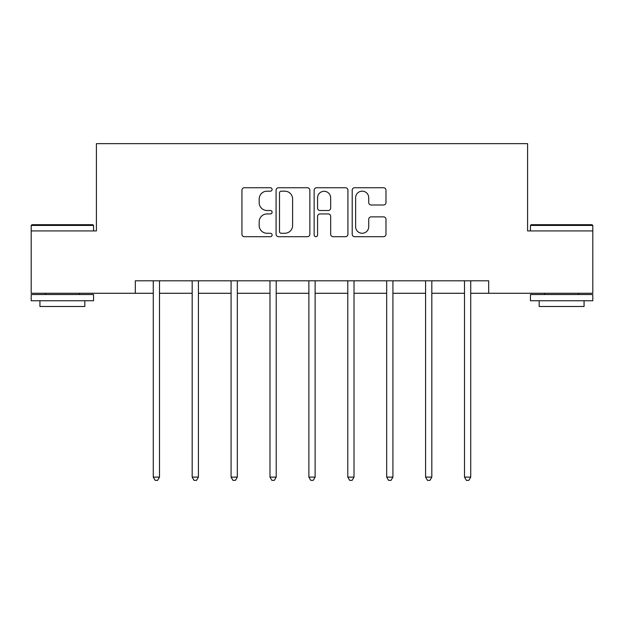 <?xml version="1.0" encoding="UTF-8"?>
<svg xmlns="http://www.w3.org/2000/svg" width="624" height="624" viewBox="0 0 624 624"><rect width="100%" height="100%" fill="white"/><g stroke="black" fill="none" stroke-linecap="round" stroke-linejoin="round"><path stroke-width="0.94" d="M272.103 189.462A1.716 1.716 0 0 0 270.387 187.746L244.382 187.746A2.449 2.449 0 0 0 241.933 190.195L241.933 234.257A2.449 2.449 0 0 0 244.382 236.699L270.387 236.699A1.716 1.716 0 0 0 272.103 234.991A1.716 1.716 0 0 0 270.387 233.275L267.025 233.275A7.831 7.831 0 0 1 259.186 225.443L259.186 221.77A7.831 7.831 0 0 1 267.025 213.938L270.387 213.938A1.716 1.716 0 0 0 272.103 212.222A1.716 1.716 0 0 0 270.387 210.506L267.025 210.506A7.831 7.831 0 0 1 259.186 202.675L259.186 199.009A7.831 7.831 0 0 1 267.025 191.17L270.387 191.17A1.716 1.716 0 0 0 272.103 189.462M383.534 205A2.449 2.449 0 0 0 385.983 202.558L385.983 190.195A2.449 2.449 0 0 0 383.534 187.746L354.65 187.746A2.449 2.449 0 0 0 352.209 190.195L352.209 234.257A2.449 2.449 0 0 0 354.65 236.699L383.534 236.699A2.449 2.449 0 0 0 385.983 234.257L385.983 219.32A2.449 2.449 0 0 0 383.534 216.871L371.179 216.871A2.449 2.449 0 0 0 368.729 219.32L368.729 226.73A6.544 6.544 0 0 1 362.177 233.275A6.544 6.544 0 0 1 355.633 226.73L355.633 197.722A6.544 6.544 0 0 1 362.177 191.17A6.544 6.544 0 0 1 368.729 197.722L368.729 202.558A2.449 2.449 0 0 0 371.179 205L383.534 205M135.314 293.272L31.2 293.272L31.2 230.927L96.416 230.927L96.416 143.645L527.584 143.645L527.584 230.927L592.8 230.927L592.8 293.272L488.686 293.272L488.686 280.8L135.314 280.8L135.314 293.272L153.27 293.272M309.855 190.195A2.449 2.449 0 0 0 307.414 187.746L278.522 187.746A2.449 2.449 0 0 0 276.081 190.195L276.081 234.257A2.449 2.449 0 0 0 278.522 236.699L307.414 236.699A2.449 2.449 0 0 0 309.855 234.257L309.855 190.195M316.586 187.746L345.478 187.746A2.449 2.449 0 0 1 347.919 190.195L347.919 234.257A2.449 2.449 0 0 1 345.478 236.699L333.115 236.699A2.449 2.449 0 0 1 330.665 234.257L330.665 216.388A2.449 2.449 0 0 0 328.216 213.938L320.018 213.938A2.449 2.449 0 0 0 317.569 216.388L317.569 234.991A1.716 1.716 0 0 1 315.853 236.699A1.716 1.716 0 0 1 314.145 234.991L314.145 190.195A2.449 2.449 0 0 1 316.586 187.746M159.502 293.272L192.176 293.272M198.409 293.272L231.075 293.272M237.315 293.272L269.981 293.272M276.214 293.272L308.88 293.272M315.12 293.272L347.786 293.272M354.019 293.272L386.685 293.272M392.925 293.272L425.591 293.272M431.824 293.272L464.498 293.272M470.73 293.272L488.686 293.272M281.221 191.17A1.716 1.716 0 0 0 279.505 192.886L279.505 231.559A1.716 1.716 0 0 0 281.221 233.275L284.77 233.275A7.831 7.831 0 0 0 292.601 225.443L292.601 199.009A7.831 7.831 0 0 0 284.77 191.17L281.221 191.17M330.665 197.839A6.544 6.544 0 0 0 324.113 191.295A6.544 6.544 0 0 0 317.569 197.839L317.569 208.065A2.449 2.449 0 0 0 320.018 210.506L328.216 210.506A2.449 2.449 0 0 0 330.665 208.065L330.665 197.839M159.83 280.8L159.682 281.167A2.496 2.496 0 0 0 159.502 282.103L159.502 477.11L153.27 477.11L153.27 282.103A2.496 2.496 0 0 0 153.091 281.167L152.942 280.8M159.502 477.11L157.638 480.355L155.142 480.355L153.27 477.11M31.949 224.695L92.797 224.695L93.545 225.443L31.2 225.443L31.949 224.695M62.369 300.752L31.2 300.752L31.2 294.52L93.545 294.52L93.545 300.752L62.369 300.752M84.817 300.752L84.817 306.485L39.928 306.485L39.928 300.752M531.203 224.695L592.051 224.695L592.8 225.443L530.455 225.443L531.203 224.695M561.631 300.752L530.455 300.752L530.455 294.52L592.8 294.52L592.8 300.752L561.631 300.752M584.072 300.752L584.072 306.485L539.183 306.485L539.183 300.752M198.736 280.8L198.588 281.167A2.496 2.496 0 0 0 198.409 282.103L198.409 477.11L192.176 477.11L192.176 282.103A2.496 2.496 0 0 0 191.997 281.167L191.849 280.8M198.409 477.11L196.537 480.355L194.041 480.355L192.176 477.11M237.635 280.8L237.494 281.167A2.496 2.496 0 0 0 237.315 282.103L237.315 477.11L231.075 477.11L231.075 282.103A2.496 2.496 0 0 0 230.896 281.167L230.747 280.8M237.315 477.11L235.443 480.355L232.947 480.355L231.075 477.11M276.541 280.8L276.393 281.167A2.496 2.496 0 0 0 276.214 282.103L276.214 477.11L269.981 477.11L269.981 282.103A2.496 2.496 0 0 0 269.802 281.167L269.654 280.8M276.214 477.11L274.342 480.355L271.853 480.355L269.981 477.11M315.448 280.8L315.299 281.167A2.496 2.496 0 0 0 315.12 282.103L315.12 477.11L308.88 477.11L308.88 282.103A2.496 2.496 0 0 0 308.701 281.167L308.552 280.8M315.12 477.11L313.248 480.355L310.752 480.355L308.88 477.11M354.346 280.8L354.198 281.167A2.496 2.496 0 0 0 354.019 282.103L354.019 477.11L347.786 477.11L347.786 282.103A2.496 2.496 0 0 0 347.607 281.167L347.459 280.8M354.019 477.11L352.147 480.355L349.658 480.355L347.786 477.11M393.253 280.8L393.104 281.167A2.496 2.496 0 0 0 392.925 282.103L392.925 477.11L386.685 477.11L386.685 282.103A2.496 2.496 0 0 0 386.506 281.167L386.365 280.8M392.925 477.11L391.053 480.355L388.557 480.355L386.685 477.11M432.151 280.8L432.003 281.167A2.496 2.496 0 0 0 431.824 282.103L431.824 477.11L425.591 477.11L425.591 282.103A2.496 2.496 0 0 0 425.412 281.167L425.264 280.8M431.824 477.11L429.959 480.355L427.463 480.355L425.591 477.11M471.058 280.8L470.909 281.167A2.496 2.496 0 0 0 470.73 282.103L470.73 477.11L464.498 477.11L464.498 282.103A2.496 2.496 0 0 0 464.318 281.167L464.17 280.8M470.73 477.11L468.858 480.355L466.362 480.355L464.498 477.11M31.2 230.927L31.2 225.443M45.412 294.52L45.412 293.272M79.334 294.52L79.334 293.272M93.545 230.927L93.545 225.443M530.455 230.927L530.455 225.443M544.666 294.52L544.666 293.272M578.588 294.52L578.588 293.272M592.8 230.927L592.8 225.443"/></g></svg>

